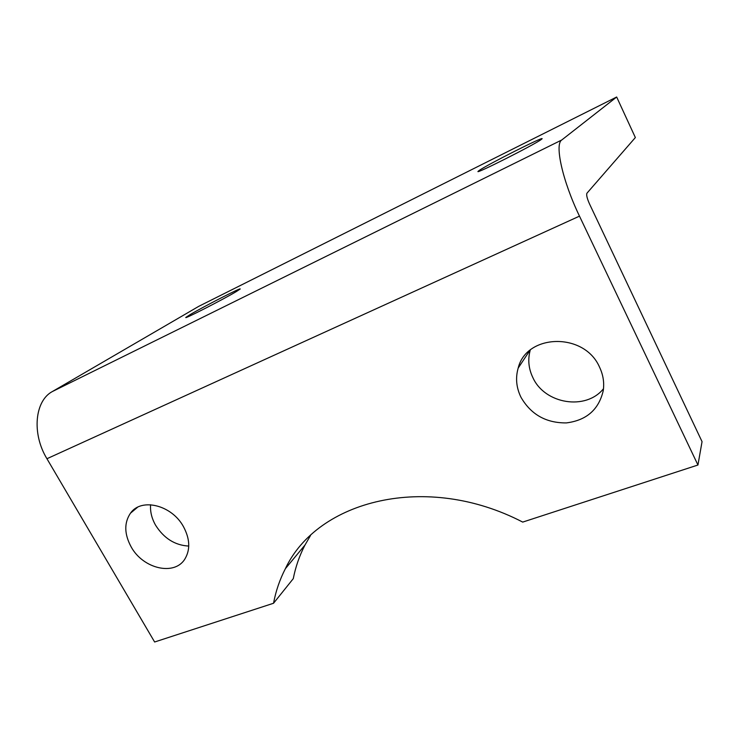 <?xml version="1.0" encoding="UTF-8"?>
<svg xmlns="http://www.w3.org/2000/svg" width="739" height="739" viewBox="0 0 739 739"><rect width="100%" height="100%" fill="white"/><g stroke="black" fill="none" stroke-linecap="round" stroke-linejoin="round"><path stroke-width="1.11" d="M541.308 139.449C534.657 144.576 474.798 174.755 478.041 171.402L479.306 170.376C487.712 164.464 543.738 136.198 542.103 138.738L541.308 139.449M236.406 291.517C223.723 299.184 182.755 320.144 185.923 317.364L190.376 314.472C203.992 306.389 242.484 286.704 240.147 289.041L236.406 291.517M188.75 546.066C174.977 545.327 163.919 538.371 155.578 525.198C151.726 518.39 150.072 511.573 150.608 504.737M131.163 546.906C124.244 534.066 124.013 522.833 130.48 513.189C141.204 497.467 171.919 505.023 183.54 526.796C189.951 538.916 190.422 549.613 184.962 558.887C174.653 576.254 143.061 568.854 131.163 546.906M603.486 388.732C585.768 410.856 544.754 403.937 532.93 377.731C528.551 368.669 527.655 359.459 530.242 350.12M520.977 397.268C516.293 387.642 515.36 377.906 518.187 368.068C526.316 333.677 584.281 331.913 599.523 367.107C603.2 374.839 604.428 382.719 603.227 390.755C598.766 409.655 586.47 420.371 566.36 422.911C546.066 423.077 530.935 414.524 520.977 397.268M273.541 603.255C275.813 591.126 279.758 579.607 285.374 568.688C317.327 500.469 426.218 471.944 522.713 522.094L697.949 465.016L579.487 216.139C562.628 181.221 554.435 144.188 561.76 139.985L616.668 97.003L198.819 306.306L52.386 391.531C34.862 400.741 31.546 433.47 46.936 458.725L154.627 641.997L273.541 603.255L293.281 578.646C295.582 566.85 299.48 555.636 305.004 545.003L310.491 535.553M697.949 465.016L702.05 441.645L589.51 203.918C587.071 198.431 586.212 194.865 586.932 193.212L635.355 137.556L616.668 97.003M52.386 391.531L561.76 139.985M46.936 458.725L579.487 216.139M130.48 513.189L137.5 507.314M518.187 368.068L529.9 350.397M285.374 568.688L305.004 545.003"/></g></svg>
